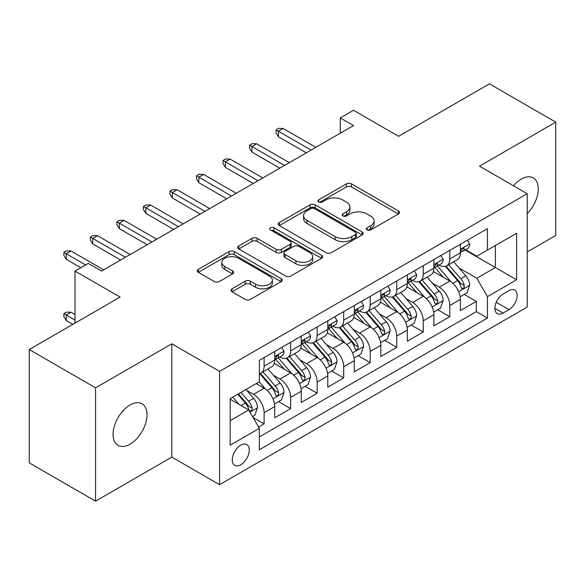 <?xml version="1.0" encoding="UTF-8"?>
<svg xmlns="http://www.w3.org/2000/svg" width="585" height="585" viewBox="0 0 585 585"><rect width="100%" height="100%" fill="white"/><g stroke="black" fill="none" stroke-linecap="round" stroke-linejoin="round"><path stroke-width="0.88" d="M367.109 229.912A2.574 1.484 0 0 0 370.751 229.912L398.414 213.942A3.685 2.128 0 0 0 399.489 212.435A3.685 2.128 0 0 0 398.414 210.936L351.548 183.88A3.685 2.128 0 0 0 346.342 183.88L318.679 199.851A2.574 1.484 0 0 0 317.926 200.904A2.574 1.484 0 0 0 318.679 201.957A2.574 1.484 0 0 0 322.328 201.957L325.904 199.887A11.78 6.801 0 0 1 342.569 199.887L346.474 202.139A11.78 6.801 0 0 1 349.925 206.951A11.78 6.801 0 0 1 346.474 211.763L342.898 213.825A2.574 1.484 0 0 0 342.137 214.878A2.574 1.484 0 0 0 342.898 215.931A2.574 1.484 0 0 0 346.539 215.931L350.123 213.869A11.78 6.801 0 0 1 366.78 213.869L370.685 216.121A11.78 6.801 0 0 1 374.137 220.933A11.78 6.801 0 0 1 370.685 225.737L367.109 227.806A2.574 1.484 0 0 0 366.349 228.859A2.574 1.484 0 0 0 367.109 229.912L367.109 227.806M130.038 444.183A24.007 13.857 120 0 0 145.724 423.028A24.007 13.857 120 0 0 142.045 403.789A24.007 13.857 120 0 0 130.038 404.974A24.007 13.857 120 0 0 114.36 426.129A24.007 13.857 120 0 0 118.038 445.368A24.007 13.857 120 0 0 130.038 444.183M527.239 213.613A24.007 13.857 120 0 0 533.271 177.913A24.007 13.857 120 0 0 521.272 179.105A24.007 13.857 120 0 0 513.484 185.789M240.779 464.775A12 6.932 120 0 0 248.618 454.201A12 6.932 120 0 0 246.782 444.578A12 6.932 120 0 0 240.779 445.178A12 6.932 120 0 0 232.94 455.752A12 6.932 120 0 0 234.775 465.375A12 6.932 120 0 0 240.779 464.775M232.048 288.8A3.685 2.128 0 0 0 230.973 290.299A3.685 2.128 0 0 0 232.048 291.805L245.195 299.396A3.685 2.128 0 0 0 250.402 299.396L281.129 281.656A3.685 2.128 0 0 0 282.204 280.156A3.685 2.128 0 0 0 281.129 278.65L234.263 251.594A3.685 2.128 0 0 0 229.057 251.594L198.337 269.334A3.685 2.128 0 0 0 197.255 270.833A3.685 2.128 0 0 0 198.337 272.339L214.22 281.509A3.685 2.128 0 0 0 219.426 281.509L232.574 273.919A3.685 2.128 0 0 0 233.649 272.413A3.685 2.128 0 0 0 232.574 270.906L224.698 266.365A9.85 5.689 0 0 1 221.81 262.343A9.85 5.689 0 0 1 227.894 257.086A9.85 5.689 0 0 1 238.621 258.321L269.473 276.135A9.85 5.689 0 0 1 272.361 280.156A9.85 5.689 0 0 1 266.277 285.407A9.85 5.689 0 0 1 255.55 284.171L250.402 281.202A3.685 2.128 0 0 0 245.195 281.202L232.048 288.8L232.048 291.805M527.239 251.923L555.75 235.455L555.75 122.141L489.44 83.852L398.597 136.305L353.508 110.273L340.243 117.929L353.508 125.585L101.527 271.06L88.269 263.404L75.004 271.06L75.004 323.125M95.56 387.826L95.56 501.148L171.815 457.119L171.815 343.797L95.56 387.826L29.25 349.545L120.093 297.092L75.004 271.06M171.815 343.797L219.558 371.365L527.239 193.73L527.239 307.052L219.558 484.687L219.558 371.365M555.75 122.141L479.495 166.162L527.239 193.73M326.167 252.647A3.685 2.128 0 0 0 331.373 252.647L362.093 234.907A3.685 2.128 0 0 0 363.175 233.408A3.685 2.128 0 0 0 362.093 231.901L315.235 204.845A3.685 2.128 0 0 0 310.028 204.845L279.301 222.585A3.685 2.128 0 0 0 278.226 224.084A3.685 2.128 0 0 0 279.301 225.591L326.167 252.647M271.352 230.468A2.574 1.484 0 0 1 273.97 230.834L273.97 227.77L321.611 255.279A3.685 2.128 0 0 1 322.686 256.778A3.685 2.128 0 0 1 321.611 258.285L290.891 276.018A3.685 2.128 0 0 1 285.685 276.018L238.819 248.961L238.819 245.956A3.685 2.128 0 0 0 237.744 247.462A3.685 2.128 0 0 0 238.819 248.961M238.819 245.956L251.967 238.366A3.685 2.128 0 0 1 257.173 238.366L276.178 249.342A3.685 2.128 0 0 0 281.385 249.342L290.109 244.303A3.685 2.128 0 0 0 291.184 242.804A3.685 2.128 0 0 0 290.109 241.298L270.321 229.876A2.574 1.484 0 0 1 269.568 228.823A2.574 1.484 0 0 1 271.155 227.448A2.574 1.484 0 0 1 273.97 227.77M95.56 501.148L29.25 462.859L29.25 349.545M258.614 427.065L264.12 423.891L253.115 417.536M246.848 390.487L253.51 394.334A15.005 8.665 60 0 1 264.12 412.71L274.731 406.582L274.731 417.763L290.643 408.579L278.577 401.61M273.378 375.175L280.032 379.022A15.005 8.665 60 0 1 290.643 397.398L301.253 391.27L301.253 402.451L317.165 393.266L305.099 386.297M299.9 359.863L306.555 363.709A15.005 8.665 60 0 1 317.165 382.085L327.775 375.958L327.775 387.138L343.695 377.947L331.622 370.985M326.423 344.55L333.084 348.397A15.005 8.665 60 0 1 343.695 366.773L354.298 360.645L354.298 371.826L370.217 362.634L358.144 355.665M352.945 329.238L359.607 333.084A15.005 8.665 60 0 1 370.217 351.461L380.828 345.333L380.828 356.514L396.74 347.322L384.674 340.353M379.468 313.926L386.129 317.765A15.005 8.665 60 0 1 396.74 336.141L407.35 330.02L407.35 341.194L423.262 332.009L411.197 325.041M405.997 298.606L412.652 302.452A15.005 8.665 60 0 1 423.262 320.829L433.873 314.708L433.873 325.882L449.785 316.697L449.785 305.516A15.005 8.665 -120 0 0 439.174 287.14L432.52 283.294M437.719 309.728L449.785 316.697M274.731 406.582A15.005 8.665 -120 0 0 264.12 388.206L256.164 383.614M301.253 391.27A15.005 8.665 -120 0 0 290.643 372.894L274.241 363.424M327.775 375.958A15.005 8.665 -120 0 0 317.165 357.581L300.763 348.112M354.298 360.645A15.005 8.665 -120 0 0 343.695 342.269L327.286 332.799M380.828 345.333A15.005 8.665 -120 0 0 370.217 326.957L353.815 317.487M407.35 330.02A15.005 8.665 -120 0 0 396.74 311.644L380.338 302.174M433.873 314.708A15.005 8.665 -120 0 0 423.262 296.332L406.86 286.855M508.935 290.665L503.1 294.028A11.627 6.713 120 0 0 495.502 304.28A11.627 6.713 120 0 0 497.287 313.597A11.627 6.713 120 0 0 503.1 313.019L508.935 309.655A11.627 6.713 120 0 0 516.533 299.403A11.627 6.713 120 0 0 514.749 290.087A11.627 6.713 120 0 0 508.935 290.665M230.168 420.673L248.735 409.953L259.345 428.33L259.345 449.77L487.451 318.072L487.451 296.632L476.841 278.255L459.042 267.981M259.345 428.33L230.168 445.178L230.168 398.619L259.345 381.778L259.345 360.338L487.451 228.64L487.451 250.08L516.628 233.239L516.628 279.791L487.451 296.632M279.893 356.887L280.032 356.967A15.005 8.665 60 0 0 287.535 357.713L298.145 351.585A15.005 8.665 -120 0 0 301.253 344.719L301.253 336.141M306.416 341.574L306.555 341.655A15.005 8.665 60 0 0 314.057 342.4L324.668 336.273A15.005 8.665 -120 0 0 327.775 329.406L327.775 320.829M332.945 326.262L333.084 326.342A15.005 8.665 60 0 0 340.587 327.088L351.19 320.96A15.005 8.665 -120 0 0 354.298 314.094L354.298 305.516M359.468 310.949L359.607 311.03A15.005 8.665 60 0 0 367.109 311.776L377.72 305.648A15.005 8.665 -120 0 0 380.828 298.781L380.828 290.204M385.99 295.637L386.129 295.717A15.005 8.665 60 0 0 393.632 296.456L404.242 290.336A15.005 8.665 -120 0 0 407.35 283.462L407.35 274.892M412.513 280.325L412.652 280.405A15.005 8.665 60 0 0 420.154 281.144L430.765 275.023A15.005 8.665 -120 0 0 433.873 268.149L433.873 259.572M259.345 436.907L476.314 311.644L476.314 301.385L460.395 310.569L460.395 299.388A15.005 8.665 -120 0 0 449.785 281.012L433.383 271.542M439.035 265.005L439.174 265.085A15.005 8.665 -120 0 0 446.677 265.831A15.005 8.665 -120 0 0 449.785 258.965L449.785 250.387M446.677 265.831L457.287 259.703A15.005 8.665 -120 0 0 460.395 252.837L460.395 244.259M264.12 357.581L264.12 366.159A15.005 8.665 60 0 1 261.012 373.025A15.005 8.665 60 0 1 259.345 373.632M261.012 373.025L271.623 366.897A15.005 8.665 -120 0 0 274.731 360.031L274.731 351.453M290.643 342.269L290.643 350.846A15.005 8.665 60 0 1 287.535 357.713M317.165 326.957L317.165 335.534A15.005 8.665 60 0 1 314.057 342.4M343.695 311.644L343.695 320.214A15.005 8.665 60 0 1 340.587 327.088M370.217 296.324L370.217 304.902A15.005 8.665 60 0 1 367.109 311.776M396.74 281.012L396.74 289.59A15.005 8.665 60 0 1 393.632 296.456M423.262 265.7L423.262 274.277A15.005 8.665 60 0 1 420.154 281.144M423.262 320.829L423.262 332.009M396.74 336.141L396.74 347.322M370.217 351.461L370.217 362.634M343.695 366.773L343.695 377.947M317.165 382.085L317.165 393.266M290.643 397.398L290.643 408.579M264.12 412.71L264.12 423.891M248.735 409.953L230.168 399.233M476.841 278.255L495.407 267.542L495.407 245.488L516.628 233.239M465.031 250L516.628 279.791M465.565 249.693L476.841 256.208L487.451 250.08M171.815 457.119L219.558 484.687M340.243 117.929L340.243 133.241M464.241 294.416L476.314 301.385M476.314 311.644L487.451 318.072M368.133 230.278L370.685 228.801A11.78 6.801 0 0 0 374.137 223.996L374.137 220.933M349.925 206.951L349.925 210.015A11.78 6.801 0 0 1 346.474 214.827L343.921 216.296M398.363 213.971L351.548 186.944A3.685 2.128 0 0 0 346.342 186.944L319.71 202.315M362.049 234.936L315.235 207.909A3.685 2.128 0 0 0 310.028 207.909L279.352 225.62M355.585 234.461A2.574 1.484 0 0 0 356.338 233.408A2.574 1.484 0 0 0 355.585 232.355L314.452 208.604A2.574 1.484 0 0 0 310.803 208.604L307.03 210.783A11.78 6.801 0 0 0 303.578 215.594A11.78 6.801 0 0 0 307.03 220.406L335.146 236.64A11.78 6.801 0 0 0 351.812 236.64L355.585 234.461L355.585 237.525A2.574 1.484 0 0 0 356.338 236.472L356.338 233.408M303.578 215.594L303.578 218.658A11.78 6.801 0 0 0 307.03 223.47L307.03 220.406M355.585 237.525L351.812 239.704A11.78 6.801 0 0 1 335.146 239.704L307.03 223.47M238.87 248.991L251.967 241.429L251.967 238.366M291.184 242.804L291.184 245.861A3.685 2.128 0 0 1 290.109 247.367L281.385 252.406A3.685 2.128 0 0 1 276.178 252.406L257.173 241.429A3.685 2.128 0 0 0 251.967 241.429M273.97 230.834L321.56 258.314M295.9 260.727A9.85 5.689 0 0 0 306.635 261.956A9.85 5.689 0 0 0 312.712 256.705A9.85 5.689 0 0 0 309.831 252.683L298.957 246.409A3.685 2.128 0 0 0 293.75 246.409L285.034 251.44A3.685 2.128 0 0 0 283.952 252.947A3.685 2.128 0 0 0 285.034 254.453L295.9 260.727L295.9 263.791A9.85 5.689 0 0 0 306.635 265.02A9.85 5.689 0 0 0 312.712 259.769L312.712 256.705M283.952 252.947L283.952 256.011A3.685 2.128 0 0 0 285.034 257.51L285.034 254.453M295.9 263.791L285.034 257.51M272.361 280.156L272.361 283.213A9.85 5.689 0 0 1 266.277 288.471A9.85 5.689 0 0 1 255.55 287.235L250.402 284.266A3.685 2.128 0 0 0 245.195 284.266L232.099 291.827M221.81 262.343L221.81 265.407A9.85 5.689 0 0 0 224.698 269.422L224.698 266.365M232.523 273.941L224.698 269.422M281.078 281.685L234.263 254.658A3.685 2.128 0 0 0 229.057 254.658L198.381 272.369M460.176 296.763L467.027 292.807L469.682 285.151A9.938 5.74 -120 0 0 465.806 275.813L453.689 261.787M451.262 281.985L437.412 265.948M443.379 277.312L435.342 268.01A23.817 13.755 -120 0 0 434.604 267.177M445.331 266.372L457.587 280.566A9.938 5.74 60 0 1 461.126 287.411L461.85 288.588L463.196 288.398L464.095 287.308L464.315 285.575A9.938 5.74 -120 0 0 460.768 278.723L448.651 264.698M446.048 266.138L459.218 281.392A5.068 2.925 60 0 1 460.497 283.367L464.315 285.575M467.422 240.201L469.682 244.106A9.938 5.74 60 0 1 467.62 248.508L462.581 251.418A9.938 5.74 -120 0 0 464.315 249.13L464.102 248.245L462.859 248.493L461.126 250.965A9.938 5.74 60 0 1 460.395 252.376M460.731 251.879L460.768 251.879A9.938 5.74 -120 0 0 462.581 251.418M311.066 150.082L278.445 131.252L278.445 136.758L276.054 132.934L276.054 129.87L278.445 131.252L283.213 128.495L315.841 147.325M278.445 136.758L306.291 152.839M276.054 129.87L278.709 128.342L283.213 128.495M433.646 312.076L440.505 308.12L443.152 300.463A9.938 5.74 -120 0 0 439.284 291.133L427.167 277.1M424.739 297.297L410.889 281.261M416.856 292.632L408.813 283.323A23.817 13.755 -120 0 0 408.081 282.489M418.801 281.685L431.065 295.878A9.938 5.74 60 0 1 434.604 302.723L435.328 303.9L436.673 303.71L437.573 302.62L437.792 300.887A9.938 5.74 -120 0 0 434.245 294.036L422.129 280.01M419.525 281.451L432.695 296.705A5.068 2.925 60 0 1 433.975 298.686L437.792 300.887M407.123 327.388L413.983 323.432L416.63 315.776A9.938 5.74 -120 0 0 412.761 306.445L400.645 292.412M398.209 312.609L384.36 296.573M390.334 307.944L382.29 298.635A23.817 13.755 -120 0 0 381.552 297.809M392.279 296.997L404.535 311.191A9.938 5.74 60 0 1 408.081 318.035L408.805 319.213L410.151 319.03L411.05 317.933L411.262 316.2A9.938 5.74 -120 0 0 407.723 309.355L395.599 295.323M393.003 296.763L406.173 312.017A5.068 2.925 60 0 1 407.445 313.999L411.262 316.2M380.601 342.708L387.453 338.744L390.107 331.088A9.938 5.74 -120 0 0 386.239 321.757L374.115 307.725M371.687 327.922L357.837 311.885M363.804 323.256L355.768 313.948A23.817 13.755 -120 0 0 355.029 313.121M365.757 312.31L378.012 326.503A9.938 5.74 60 0 1 381.559 333.348L382.283 334.532L383.621 334.342L384.521 333.245L384.74 331.512A9.938 5.74 -120 0 0 381.193 324.668L369.077 310.635M366.473 312.083L379.65 327.329A5.068 2.925 60 0 1 380.923 329.311L384.74 331.512M354.079 358.02L360.93 354.064L363.585 346.4A9.938 5.74 -120 0 0 359.709 337.07L347.592 323.037M345.165 343.241L331.315 327.205M337.282 338.569L329.245 329.26A23.817 13.755 -120 0 0 328.507 328.434M339.234 327.622L351.49 341.815A9.938 5.74 60 0 1 355.036 348.667L355.76 349.845L357.099 349.654L357.998 348.558L358.217 346.825A9.938 5.74 -120 0 0 354.671 339.98L342.554 325.947M339.951 327.395L353.121 342.642A5.068 2.925 60 0 1 354.4 344.623L358.217 346.825M440.9 255.521L443.152 259.426A9.938 5.74 60 0 1 441.097 263.82L436.059 266.731A9.938 5.74 -120 0 0 437.792 264.442L437.58 263.557L436.337 263.806L434.604 266.277A9.938 5.74 60 0 1 433.873 267.689M434.202 267.199L434.245 267.199A9.938 5.74 -120 0 0 436.059 266.731M284.544 165.394L251.916 146.564L251.916 152.078L249.532 148.246L249.532 145.182L251.916 146.564L256.691 143.808L289.319 162.645M251.916 152.078L279.769 168.151M249.532 145.182L252.186 143.654L256.691 143.808M414.377 270.833L416.63 274.738A9.938 5.74 60 0 1 414.575 279.133L409.537 282.043A9.938 5.74 -120 0 0 411.262 279.754L411.058 278.87L409.814 279.118L408.081 281.59A9.938 5.74 60 0 1 407.35 283.008M407.679 282.511L407.723 282.511A9.938 5.74 -120 0 0 409.537 282.043M258.022 180.714L225.393 161.877L225.393 167.39L223.009 163.559L223.009 160.495L225.393 161.877L230.168 159.12L262.789 177.957M225.393 167.39L253.246 183.471M223.009 160.495L225.656 158.966L230.168 159.12M387.855 286.145L390.107 290.05A9.938 5.74 60 0 1 388.052 294.445L383.007 297.355A9.938 5.74 -120 0 0 384.74 295.067L384.528 294.182L383.292 294.43L381.559 296.902A9.938 5.74 60 0 1 380.828 298.321M381.157 297.823L381.193 297.823A9.938 5.74 -120 0 0 383.007 297.355M231.492 196.026L198.871 177.189L198.871 182.703L196.487 178.871L196.487 175.814L198.871 177.189L203.646 174.432L236.267 193.269M198.871 182.703L226.717 198.783M196.487 175.814L199.134 174.279L203.646 174.432M361.333 301.458L363.585 305.363A9.938 5.74 60 0 1 361.523 309.757L356.484 312.668A9.938 5.74 -120 0 0 358.217 310.379L358.005 309.502L356.762 309.743L355.036 312.214A9.938 5.74 60 0 1 354.298 313.633M354.634 313.136L354.671 313.136A9.938 5.74 -120 0 0 356.484 312.668M204.969 211.339L172.348 192.502L172.348 198.015L169.957 194.191L169.957 191.127L172.348 192.502L177.123 189.745L209.744 208.582M172.348 198.015L200.194 214.095M169.957 191.127L172.612 189.591L177.123 189.745M327.556 373.332L334.408 369.376L337.062 361.713A9.938 5.74 -120 0 0 333.187 352.382L321.07 338.349M318.642 358.554L304.792 342.517M310.759 353.881L302.723 344.572A23.817 13.755 -120 0 0 301.984 343.746M312.704 342.942L324.967 357.128A9.938 5.74 60 0 1 328.507 363.98L329.231 365.157L330.576 364.967L331.476 363.877L331.695 362.137A9.938 5.74 -120 0 0 328.148 355.292L316.032 341.26M313.428 342.708L326.598 357.954A5.068 2.925 60 0 1 327.878 359.936L331.695 362.137M334.803 316.77L337.062 320.675A9.938 5.74 60 0 1 335 325.077L329.962 327.98A9.938 5.74 -120 0 0 331.695 325.691L331.483 324.814L330.24 325.063L328.507 327.534A9.938 5.74 60 0 1 327.775 328.945M328.112 328.448L328.148 328.448A9.938 5.74 -120 0 0 329.962 327.98M178.447 226.651L145.826 207.814L145.826 213.328L143.435 209.503L143.435 206.439L145.826 207.814L150.594 205.057L183.222 223.894M145.826 213.328L173.672 229.408M143.435 206.439L146.089 204.904L150.594 205.057M301.026 388.645L307.885 384.689L310.533 377.032A9.938 5.74 -120 0 0 306.664 367.694L294.548 353.669M292.12 373.866L278.27 357.83M284.237 369.193L276.193 359.892A23.817 13.755 -120 0 0 275.455 359.058M286.182 358.254L298.445 372.44A9.938 5.74 60 0 1 301.984 379.292L302.708 380.469L304.054 380.279L304.953 379.19L305.165 377.457A9.938 5.74 -120 0 0 301.626 370.605L289.509 356.572M286.906 358.02L300.076 373.267A5.068 2.925 60 0 1 301.355 375.248L305.165 377.457M308.28 332.083L310.533 335.987A9.938 5.74 60 0 1 308.478 340.39L303.439 343.3A9.938 5.74 -120 0 0 305.165 341.004L304.961 340.126L303.717 340.375L301.984 342.847A9.938 5.74 60 0 1 301.253 344.258M301.582 343.761L301.626 343.761A9.938 5.74 -120 0 0 303.439 343.3M151.924 241.963L119.296 223.126L119.296 228.64L116.912 224.815L116.912 221.752L119.296 223.126L124.071 220.377L156.7 239.206M119.296 228.64L147.149 244.72M116.912 221.752L119.567 220.223L124.071 220.377M274.504 403.957L281.363 400.001L284.01 392.345A9.938 5.74 -120 0 0 280.142 383.007L268.025 368.981M265.59 389.179L259.25 381.829M257.714 384.513L256.683 383.314M259.66 373.566L271.915 387.76A9.938 5.74 60 0 1 275.462 394.604L276.186 395.782L277.531 395.592L278.431 394.502L278.643 392.769A9.938 5.74 -120 0 0 275.104 385.917L262.979 371.892M260.383 373.332L273.553 388.586A5.068 2.925 60 0 1 274.826 390.561L278.643 392.769M281.758 347.395L284.01 351.3A9.938 5.74 60 0 1 281.955 355.702L276.917 358.612A9.938 5.74 -120 0 0 278.643 356.323L278.438 355.439L277.195 355.687L275.462 358.159A9.938 5.74 60 0 1 274.731 359.57M275.06 359.073L275.104 359.073A9.938 5.74 -120 0 0 276.917 358.612M125.402 257.276L92.774 238.446L92.774 243.952L90.39 240.128L90.39 237.064L92.774 238.446L97.549 235.689L130.17 254.519M92.774 243.952L120.627 260.033M90.39 237.064L93.037 235.536L97.549 235.689M252.581 416.615L254.833 415.313L257.488 407.657A9.938 5.74 -120 0 0 253.619 398.327L245.985 389.493M238.863 404.257L232.728 397.149M231.185 399.826L230.168 398.641M237.766 394.239L245.393 403.072A9.938 5.74 60 0 1 248.939 409.917L249.663 411.094L251.002 410.904L251.901 409.814L252.12 408.081A9.938 5.74 -120 0 0 248.574 401.23L240.947 392.396M238.38 393.88L247.031 403.899A5.068 2.925 60 0 1 248.303 405.88L252.12 408.081M66.251 320.522L63.867 316.697L63.867 313.633L66.514 312.105L71.026 312.258L66.251 315.008L66.251 320.522L72.884 324.353M63.867 313.633L75.004 320.068M71.026 312.258L75.004 314.555M85.615 264.932L66.251 253.758L66.251 259.272L63.867 255.44L63.867 252.376L66.251 253.758L71.026 251.002L103.647 269.839M66.251 259.272L80.84 267.689M63.867 252.376L66.514 250.848L71.026 251.002M253.51 394.334L264.12 388.206M280.032 379.022L290.643 372.894M306.555 363.709L317.165 357.581M333.084 348.397L343.695 342.269M359.607 333.084L370.217 326.957M386.129 317.765L396.74 311.644M412.652 302.452L423.262 296.332M439.174 287.14L449.785 281.012M449.785 258.965L460.395 252.837M264.12 366.159L274.731 360.031M290.643 350.846L301.253 344.719M317.165 335.534L327.775 329.406M343.695 320.214L354.298 314.094M370.217 304.902L380.828 298.781M396.74 289.59L407.35 283.462M423.262 274.277L433.873 268.149M449.785 305.516L460.395 299.388M496.219 302.306L508.935 309.655M494.881 308.273L503.1 313.019M370.685 228.801L370.685 225.737M342.898 215.931L342.898 213.825M346.474 214.827L346.474 211.763M318.679 201.957L318.679 199.851M346.342 186.944L346.342 183.88M351.548 186.944L351.548 183.88M398.414 213.942L398.414 210.936M279.301 225.591L279.301 222.585M310.028 207.909L310.028 204.845M315.235 207.909L315.235 204.845M362.093 234.907L362.093 231.901M335.146 239.704L335.146 236.64M351.812 239.704L351.812 236.64M257.173 241.429L257.173 238.366M276.178 252.406L276.178 249.342M281.385 252.406L281.385 249.342M290.109 247.367L290.109 244.303M321.611 258.285L321.611 255.279M245.195 284.266L245.195 281.202M250.402 284.266L250.402 281.202M255.55 287.235L255.55 284.171M232.574 273.919L232.574 270.906M198.337 272.339L198.337 269.334M229.057 254.658L229.057 251.594M234.263 254.658L234.263 251.594M281.129 281.656L281.129 278.65M458.655 291.666L469.616 285.341M460.768 278.723L465.806 275.813M452.841 283.301L457.587 280.566M469.616 243.996L460.395 249.312M463.028 248.384L464.315 249.13M432.132 306.979L443.086 300.653M434.245 294.036L439.284 291.133M426.319 298.613L431.065 295.878M405.61 322.291L416.564 315.966M407.723 309.355L412.761 306.445M399.796 313.926L404.535 311.191M379.087 337.603L390.041 331.278M381.193 324.668L386.239 321.757M373.274 329.238L378.012 326.503M352.565 352.923L363.519 346.598M354.671 339.98L359.709 337.07M346.751 344.55L351.49 341.815M443.086 259.309L433.873 264.632M436.505 263.696L437.792 264.442M416.564 274.621L407.35 279.944M409.983 279.016L411.262 279.754M390.041 289.933L380.828 295.257M383.46 294.328L384.74 295.067M363.519 305.246L354.298 310.569M356.93 309.64L358.217 310.379M326.035 368.236L336.997 361.91M328.148 355.292L333.187 352.382M320.222 359.87L324.967 357.128M336.997 320.558L327.775 325.882M330.408 324.953L331.695 325.691M299.513 383.548L310.467 377.223M301.626 370.605L306.664 367.694M293.699 375.182L298.445 372.44M310.467 335.878L301.253 341.194M303.886 340.265L305.165 341.004M272.99 398.86L283.944 392.535M275.104 385.917L280.142 383.007M267.177 390.495L271.915 387.76M283.944 351.19L274.731 356.506M277.363 355.578L278.643 356.323M249.992 412.14L257.422 407.847M248.574 401.23L253.619 398.327M241.1 405.551L245.393 403.072"/></g></svg>
